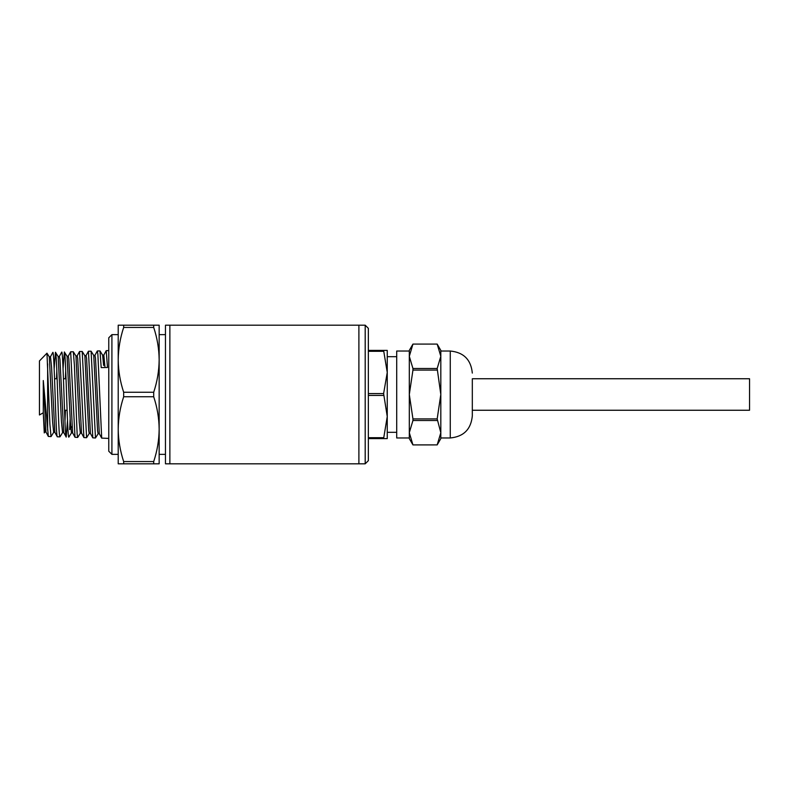 <?xml version="1.0" encoding="UTF-8"?>
<svg xmlns="http://www.w3.org/2000/svg" width="789" height="789" viewBox="0 0 789 789"><rect width="100%" height="100%" fill="white"/><g stroke="black" fill="none" stroke-linecap="round" stroke-linejoin="round"><path stroke-width="1.18" d="M169.872 463.814L169.872 325.186L169.872 463.814L165.463 463.814L165.463 325.186L365.199 325.186L365.199 463.814L358.896 463.814L358.896 325.186L358.896 463.814L169.872 463.814M153.707 327.445C157.218 338.037 159.033 348.837 159.161 359.843L159.161 325.186L153.707 325.186L153.707 327.445L123.666 327.445C120.155 338.037 118.34 348.837 118.212 359.843L118.212 429.157C118.34 440.163 120.155 450.963 123.666 461.555L153.707 461.555L153.707 463.814L159.161 463.814L159.161 429.157C159.033 440.163 157.218 450.963 153.707 461.555M153.707 396.759L123.666 396.759L123.666 392.241L153.707 392.241L153.707 396.759C157.218 407.341 159.033 418.14 159.161 429.157L159.161 359.843C159.033 370.86 157.218 381.659 153.707 392.241M123.666 327.445L123.666 325.186L118.212 325.186L118.212 359.843C118.34 370.86 120.155 381.659 123.666 392.241M118.212 334.644L111.91 334.644L111.91 454.356L118.212 454.356M111.91 334.644L108.764 337.791L108.764 451.209L111.91 454.356M90.656 394.5L92.796 437.836L95.469 437.994L91.1 351.204L88.437 351.223L90.656 394.5M98.201 433.654L95.469 437.994M94.858 355.464L97.323 350.947L97.875 354.271L101.682 438.112L108.764 438.408M44.283 432.914L43.287 413.239L43.287 380.535L48.336 436.445L51.019 436.603L49.904 424.245L46.975 353.186L49.303 356.875L52.577 421.612L53.662 432.313L54.944 432.352M47.636 430.153L47.636 363.837M60.003 436.79L59.905 436.879C59.165 437.441 58.425 417.105 57.676 394.5C56.946 371.885 56.197 351.647 55.457 352.259L54.165 368.719M50.397 356.855L52.873 352.338C53.613 351.736 54.352 371.935 55.092 394.5C55.832 417.065 56.571 437.353 57.311 436.8L59.905 436.879M49.224 356.806L50.496 356.766L51.591 367.368L54.845 432.264L57.311 436.8M59.293 356.579L61.759 352.062C62.499 351.45 63.238 371.787 63.988 394.5C64.728 417.213 65.467 437.639 66.207 437.076L67.499 420.576M70.182 418.476L69.649 429.611L72.302 426.09M68.87 437.096L68.791 437.155C68.041 437.717 67.302 417.253 66.572 394.5C65.822 371.737 65.083 351.371 64.353 351.983L63.051 368.581M63.731 432.55L66.207 437.076M80.419 433.102L77.687 437.441L77.135 434.137L74.393 365.051L73.318 351.766L70.655 351.786L75.014 437.274L77.687 437.441M81.77 394.5L83.9 437.56L86.583 437.717L82.214 351.48L79.541 351.499L81.77 394.5M89.305 433.378L86.583 437.717M63.83 432.628L62.558 432.589L61.463 421.809L58.189 356.589L55.457 352.259M72.726 432.905L71.444 432.865L70.359 422.036L67.085 356.322L64.353 351.983M68.179 356.303L70.655 351.786M77.075 356.017L79.541 351.499M85.962 355.74L88.437 351.223M46.975 353.186L39.45 360.948L39.45 414.984L43.287 412.765M153.707 463.814L118.212 463.814L118.212 429.157C118.34 418.14 120.155 407.341 123.666 396.759M123.666 325.186L153.707 325.186M123.666 463.814L123.666 461.555M103.744 355.188L106.209 350.671L107.501 367.487L101.199 367.615L99.986 350.927L97.323 350.947M104.996 367.536L103.842 355.099L102.56 355.139M101.682 438.112L99.306 433.674L95.499 358.216L94.946 355.375L93.674 355.415M92.796 437.836L90.41 433.398L86.603 358.472L86.06 355.652L84.778 355.691M83.9 437.56L81.523 433.122L77.716 358.719L77.164 355.928L75.892 355.967M73.318 351.766L75.971 356.036L79.245 422.233L80.33 433.171L81.612 433.21M82.214 351.48L84.867 355.76L88.684 430.577L89.226 433.447L90.508 433.486M91.1 351.204L93.753 355.474L97.57 430.833L98.112 433.723L99.394 433.763M99.986 350.927L102.639 355.198L103.606 365.445M75.014 437.274L72.618 432.826L68.821 359.005L68.278 356.204L66.996 356.243M65.457 410.25L64.954 421.365M63.741 432.54L59.934 359.271L59.392 356.48L58.11 356.52M48.336 436.445L45.949 431.997L43.287 380.535M43.287 413.239L44.766 432.037L46.048 432.076M56.492 378.75L56.838 370.83M65.379 378.75L65.724 370.682M365.199 325.186L368.355 328.342L368.355 460.658L365.199 463.814M472.315 394.5L472.315 410.25L749.55 410.25L749.55 378.75L472.315 378.75L472.315 415.921L472.315 394.5M440.814 432.697L440.814 438.605L437.175 444.907L440.814 432.697L440.814 394.5L437.175 418.9L440.814 432.697M437.175 370.1L412.943 370.1L409.304 394.5L409.304 350.395L412.943 344.093L409.304 356.303L412.943 368.502L437.175 368.502L440.814 394.5L440.814 356.303L437.175 368.502M409.304 356.303L409.304 351.026L396.709 351.026L396.709 437.974L409.304 437.974L409.304 432.697L412.943 444.897L437.175 444.897L412.943 444.907L409.304 438.605L409.304 432.697L412.943 420.498L437.175 420.498M383.612 393.583L387.251 372.447L383.612 350.395L387.251 350.395L387.251 416.553L383.612 393.583L368.355 393.583M440.814 350.395L440.814 356.303L437.175 344.093L412.943 344.093L437.175 344.093L440.814 350.395M409.304 432.697L409.304 394.5L412.943 418.9L437.175 418.9M412.943 418.9L412.943 420.498M412.943 370.1L412.943 368.502M387.251 416.553L387.251 438.605L383.612 438.605L387.251 416.553M368.355 350.395L383.612 350.395M383.612 438.605L368.355 438.605M368.355 437.688L383.612 437.688M383.612 395.417L368.355 395.417M383.612 351.312L368.355 351.312M440.814 351.026L450.263 351.026L450.263 437.974C463.656 436.672 471.003 429.315 472.315 415.921M165.463 454.356L159.161 454.356M66.029 378.75L63.445 378.75M57.143 378.75L54.549 378.75M165.463 334.644L159.161 334.644M106.209 350.671L108.764 350.592M68.86 437.096L71.533 432.796M59.984 436.82L62.647 432.53M51.088 436.534L53.76 432.244M44.253 432.944L44.865 431.977M67.104 410.25L64.52 410.25M440.814 437.974L450.263 437.974M387.251 432.303L396.709 432.303M450.263 351.026C463.656 352.328 471.003 359.685 472.315 373.079M387.251 356.697L396.709 356.697"/></g></svg>
